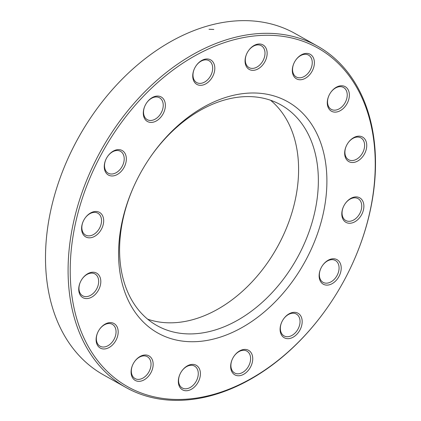 <?xml version="1.0" encoding="UTF-8"?>
<svg xmlns="http://www.w3.org/2000/svg" width="421" height="421" viewBox="0 0 421 421"><rect width="100%" height="100%" fill="white"/><g stroke="black" fill="none" stroke-linecap="round" stroke-linejoin="round"><path stroke-width="0.63" d="M317.608 46.168L295.021 33.491A195.728 137.846 119.3 0 0 207.611 25.97A195.728 137.846 119.3 0 0 92.041 115.712A195.728 137.846 119.3 0 0 67.892 158.722A195.728 137.846 119.3 0 0 103.392 374.832L125.979 387.509A195.728 137.846 -60.7 0 1 78.143 204.485A195.728 137.846 -60.7 0 1 230.198 38.653A195.728 137.846 -60.7 0 1 317.608 46.168A195.728 137.846 -60.7 0 1 353.108 262.278L353.03 262.451A194.207 136.772 119.3 0 0 279.686 35.943A194.207 136.772 119.3 0 0 73.843 231.518A194.207 136.772 119.3 0 0 214.394 394.172A194.207 136.772 119.3 0 0 329.069 305.13A194.207 136.772 119.3 0 0 353.03 262.451M329.069 305.13L328.959 305.288A195.728 137.846 -60.7 0 1 213.389 395.03A195.728 137.846 -60.7 0 1 125.979 387.509M133.904 186.224A126.558 89.131 119.3 0 0 157.017 325.612A126.558 89.131 119.3 0 0 213.536 330.469A126.558 89.131 119.3 0 0 311.856 223.246A126.558 89.131 119.3 0 0 280.923 104.897A126.558 89.131 119.3 0 0 224.404 100.04A126.558 89.131 119.3 0 0 149.892 157.749M270.54 100.245A126.558 89.131 -60.7 0 1 284.117 233.539A126.558 89.131 -60.7 0 1 268.503 261.352A126.558 89.131 -60.7 0 1 147.634 319.165M217.041 338.121A132.636 93.415 -60.7 0 1 133.746 186.577A132.636 93.415 -60.7 0 1 150.113 157.428A132.636 93.415 -60.7 0 1 320.286 141.619A132.636 93.415 -60.7 0 1 217.041 338.121M114.696 175.594A14.061 9.904 -60.7 0 1 105.866 159.527A14.061 9.904 -60.7 0 1 107.602 156.438A14.061 9.904 -60.7 0 1 125.642 154.76A14.061 9.904 -60.7 0 1 114.696 175.594M153.728 122.043A14.061 9.904 -60.7 0 1 144.898 105.976A14.061 9.904 -60.7 0 1 146.629 102.887A14.061 9.904 -60.7 0 1 164.674 101.214A14.061 9.904 -60.7 0 1 153.728 122.043M203.169 84.953A14.061 9.904 -60.7 0 1 194.339 68.886A14.061 9.904 -60.7 0 1 196.07 65.797A14.061 9.904 -60.7 0 1 214.115 64.124A14.061 9.904 -60.7 0 1 203.169 84.953M255.494 69.97A14.061 9.904 -60.7 0 1 246.664 53.909A14.061 9.904 -60.7 0 1 248.401 50.815A14.061 9.904 -60.7 0 1 266.44 49.141A14.061 9.904 -60.7 0 1 255.494 69.97M302.746 79.38A14.061 9.904 -60.7 0 1 293.916 63.313A14.061 9.904 -60.7 0 1 295.647 60.224A14.061 9.904 -60.7 0 1 313.692 58.545A14.061 9.904 -60.7 0 1 302.746 79.38M337.721 111.744A14.061 9.904 -60.7 0 1 328.89 95.678A14.061 9.904 -60.7 0 1 330.627 92.588A14.061 9.904 -60.7 0 1 348.667 90.91A14.061 9.904 -60.7 0 1 337.721 111.744M355.098 162.138A14.061 9.904 -60.7 0 1 346.267 146.071A14.061 9.904 -60.7 0 1 348.004 142.982A14.061 9.904 -60.7 0 1 366.044 141.303A14.061 9.904 -60.7 0 1 355.098 162.138M352.235 222.888A14.061 9.904 -60.7 0 1 343.404 206.822A14.061 9.904 -60.7 0 1 345.136 203.732A14.061 9.904 -60.7 0 1 363.181 202.054A14.061 9.904 -60.7 0 1 352.235 222.888M329.564 284.743A14.061 9.904 -60.7 0 1 320.734 268.682A14.061 9.904 -60.7 0 1 322.465 265.588A14.061 9.904 -60.7 0 1 340.51 263.914A14.061 9.904 -60.7 0 1 329.564 284.743M290.532 338.295A14.061 9.904 -60.7 0 1 281.702 322.228A14.061 9.904 -60.7 0 1 283.438 319.139A14.061 9.904 -60.7 0 1 301.478 317.466A14.061 9.904 -60.7 0 1 290.532 338.295M241.091 375.385A14.061 9.904 -60.7 0 1 232.26 359.318A14.061 9.904 -60.7 0 1 233.997 356.229A14.061 9.904 -60.7 0 1 252.037 354.556A14.061 9.904 -60.7 0 1 241.091 375.385M188.766 390.367A14.061 9.904 -60.7 0 1 179.935 374.301A14.061 9.904 -60.7 0 1 181.667 371.211A14.061 9.904 -60.7 0 1 199.712 369.533A14.061 9.904 -60.7 0 1 188.766 390.367M141.514 380.963A14.061 9.904 -60.7 0 1 132.683 364.896A14.061 9.904 -60.7 0 1 134.42 361.802A14.061 9.904 -60.7 0 1 152.46 360.129A14.061 9.904 -60.7 0 1 141.514 380.963M106.539 348.599A14.061 9.904 -60.7 0 1 97.709 332.532A14.061 9.904 -60.7 0 1 99.445 329.443A14.061 9.904 -60.7 0 1 117.485 327.764A14.061 9.904 -60.7 0 1 106.539 348.599M89.163 298.205A14.061 9.904 -60.7 0 1 80.332 282.138A14.061 9.904 -60.7 0 1 82.063 279.049A14.061 9.904 -60.7 0 1 100.109 277.371A14.061 9.904 -60.7 0 1 89.163 298.205M92.025 237.455A14.061 9.904 -60.7 0 1 83.195 221.388A14.061 9.904 -60.7 0 1 84.931 218.299A14.061 9.904 -60.7 0 1 102.971 216.62A14.061 9.904 -60.7 0 1 92.025 237.455M67.892 158.722L67.97 158.549A194.207 136.772 -60.7 0 1 91.931 115.87L92.041 115.712M268.445 261.43A128.079 90.199 119.3 0 0 284.154 233.45M83.237 221.299A12.541 8.83 119.3 0 0 85.547 235.06A12.541 8.83 119.3 0 0 91.152 235.539A12.541 8.83 119.3 0 0 100.893 224.914A12.541 8.83 119.3 0 0 97.83 213.189A12.541 8.83 119.3 0 0 92.225 212.705A12.541 8.83 119.3 0 0 84.874 218.378M105.908 159.438A12.541 8.83 119.3 0 0 108.223 173.199A12.541 8.83 119.3 0 0 113.823 173.684A12.541 8.83 119.3 0 0 123.569 163.053A12.541 8.83 119.3 0 0 120.501 151.328A12.541 8.83 119.3 0 0 114.901 150.844A12.541 8.83 119.3 0 0 107.55 156.517M144.935 105.887A12.541 8.83 119.3 0 0 147.25 119.648A12.541 8.83 119.3 0 0 152.849 120.132A12.541 8.83 119.3 0 0 162.595 109.507A12.541 8.83 119.3 0 0 159.527 97.777A12.541 8.83 119.3 0 0 153.928 97.293A12.541 8.83 119.3 0 0 146.576 102.971M194.376 68.797A12.541 8.83 119.3 0 0 196.691 82.558A12.541 8.83 119.3 0 0 202.29 83.042A12.541 8.83 119.3 0 0 212.037 72.417A12.541 8.83 119.3 0 0 208.969 60.687A12.541 8.83 119.3 0 0 203.369 60.208A12.541 8.83 119.3 0 0 196.018 65.881M246.706 53.814A12.541 8.83 119.3 0 0 249.022 67.581A12.541 8.83 119.3 0 0 254.621 68.06A12.541 8.83 119.3 0 0 264.362 57.435A12.541 8.83 119.3 0 0 261.299 45.705A12.541 8.83 119.3 0 0 255.7 45.226A12.541 8.83 119.3 0 0 248.343 50.899M293.953 63.224A12.541 8.83 119.3 0 0 296.268 76.985A12.541 8.83 119.3 0 0 301.868 77.469A12.541 8.83 119.3 0 0 311.614 66.839A12.541 8.83 119.3 0 0 308.546 55.114A12.541 8.83 119.3 0 0 302.946 54.63A12.541 8.83 119.3 0 0 295.595 60.303M328.933 95.588A12.541 8.83 119.3 0 0 331.243 109.349A12.541 8.83 119.3 0 0 336.847 109.834A12.541 8.83 119.3 0 0 346.588 99.203A12.541 8.83 119.3 0 0 343.525 87.479A12.541 8.83 119.3 0 0 337.921 86.994A12.541 8.83 119.3 0 0 330.569 92.667M346.309 145.982A12.541 8.83 119.3 0 0 348.62 159.743A12.541 8.83 119.3 0 0 354.224 160.222A12.541 8.83 119.3 0 0 363.965 149.597A12.541 8.83 119.3 0 0 360.902 137.872A12.541 8.83 119.3 0 0 355.298 137.388A12.541 8.83 119.3 0 0 347.946 143.061M343.447 206.732A12.541 8.83 119.3 0 0 345.757 220.493A12.541 8.83 119.3 0 0 351.356 220.972A12.541 8.83 119.3 0 0 361.102 210.347A12.541 8.83 119.3 0 0 358.034 198.623A12.541 8.83 119.3 0 0 352.435 198.138A12.541 8.83 119.3 0 0 345.083 203.811M320.77 268.587A12.541 8.83 119.3 0 0 323.086 282.354A12.541 8.83 119.3 0 0 328.685 282.833A12.541 8.83 119.3 0 0 338.431 272.208A12.541 8.83 119.3 0 0 335.363 260.478A12.541 8.83 119.3 0 0 329.764 259.999A12.541 8.83 119.3 0 0 322.412 265.672M281.744 322.139A12.541 8.83 119.3 0 0 284.059 335.9A12.541 8.83 119.3 0 0 289.659 336.384A12.541 8.83 119.3 0 0 299.399 325.759A12.541 8.83 119.3 0 0 296.337 314.029A12.541 8.83 119.3 0 0 290.737 313.55A12.541 8.83 119.3 0 0 283.386 319.223M232.303 359.229A12.541 8.83 119.3 0 0 234.618 372.99A12.541 8.83 119.3 0 0 240.217 373.474A12.541 8.83 119.3 0 0 249.958 362.849A12.541 8.83 119.3 0 0 246.895 351.119A12.541 8.83 119.3 0 0 241.296 350.64A12.541 8.83 119.3 0 0 233.939 356.313M179.977 374.211A12.541 8.83 119.3 0 0 182.288 387.973A12.541 8.83 119.3 0 0 187.887 388.457A12.541 8.83 119.3 0 0 197.633 377.826A12.541 8.83 119.3 0 0 194.565 366.102A12.541 8.83 119.3 0 0 188.966 365.617A12.541 8.83 119.3 0 0 181.614 371.29M132.726 364.802A12.541 8.83 119.3 0 0 135.041 378.568A12.541 8.83 119.3 0 0 140.64 379.047A12.541 8.83 119.3 0 0 150.381 368.422A12.541 8.83 119.3 0 0 147.318 356.692A12.541 8.83 119.3 0 0 141.719 356.213A12.541 8.83 119.3 0 0 134.362 361.886M97.751 332.443A12.541 8.83 119.3 0 0 100.061 346.204A12.541 8.83 119.3 0 0 105.666 346.683A12.541 8.83 119.3 0 0 115.407 336.058A12.541 8.83 119.3 0 0 112.344 324.333A12.541 8.83 119.3 0 0 106.739 323.849A12.541 8.83 119.3 0 0 99.388 329.522M80.374 282.049A12.541 8.83 119.3 0 0 82.684 295.81A12.541 8.83 119.3 0 0 88.284 296.289A12.541 8.83 119.3 0 0 98.03 285.664A12.541 8.83 119.3 0 0 94.962 273.939A12.541 8.83 119.3 0 0 89.363 273.455A12.541 8.83 119.3 0 0 82.011 279.128M213.821 29.459L209.021 29.275"/></g></svg>
